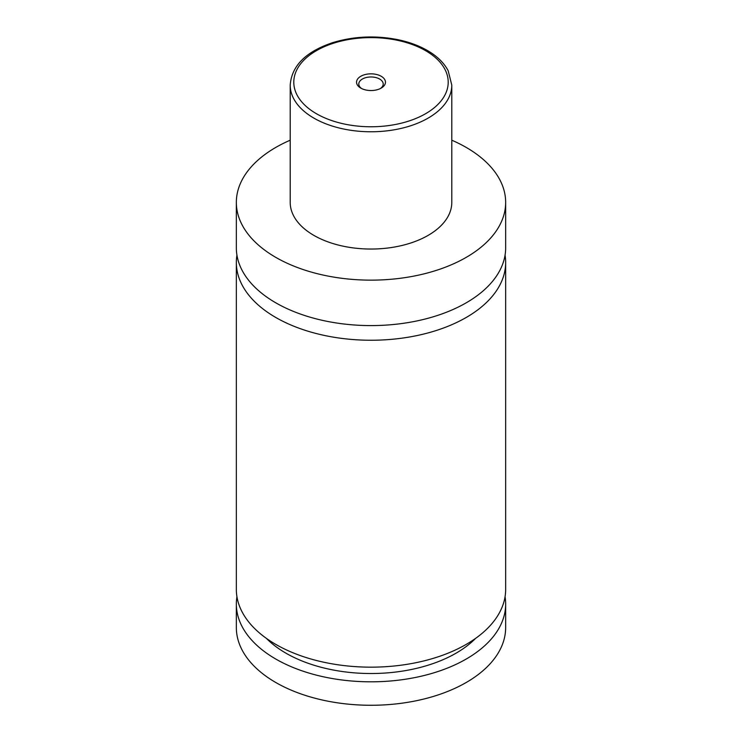 <?xml version="1.0" encoding="UTF-8"?>
<svg xmlns="http://www.w3.org/2000/svg" width="742" height="742" viewBox="0 0 742 742"><rect width="100%" height="100%" fill="white"/><g stroke="black" fill="none" stroke-linecap="round" stroke-linejoin="round"><path stroke-width="1.11" d="M451.795 140.201A134.654 77.743 180 0 1 466.217 147.426A134.654 77.743 180 0 1 505.654 202.399L505.654 247.847A134.654 77.743 180 0 1 422.532 319.672A134.654 77.743 180 0 1 275.783 302.819A134.654 77.743 180 0 1 236.346 247.847L236.346 202.399A134.654 77.743 180 0 1 290.205 140.201M505.061 255.174A134.654 77.743 180 0 1 505.654 262.501A134.654 77.743 180 0 1 422.532 334.327A134.654 77.743 180 0 1 275.783 317.474A134.654 77.743 180 0 1 236.346 262.501A134.654 77.743 180 0 1 236.939 255.174M360.779 88.094A14.45 8.348 0 0 0 381.221 88.094A14.45 8.348 0 0 0 381.221 76.287A14.45 8.348 0 0 0 360.779 76.287A14.45 8.348 0 0 0 360.779 88.094L360.779 88.094M380.358 88.548A12.206 7.049 0 0 0 383.206 84.022A12.206 7.049 0 0 0 379.635 79.042A12.206 7.049 0 0 0 366.325 77.511A12.206 7.049 0 0 0 358.794 84.022A12.206 7.049 0 0 0 361.642 88.548M451.795 85.117L451.795 202.399A80.795 46.644 180 0 1 401.923 245.491A80.795 46.644 180 0 1 313.866 235.381A80.795 46.644 180 0 1 290.205 202.399L290.205 85.117A80.795 46.644 180 0 0 313.866 118.108A80.795 46.644 180 0 0 401.923 128.218A80.795 46.644 180 0 0 451.795 85.117L448.168 70.713C443.985 62.82 437.057 56.086 427.383 50.493C418.794 45.568 408.87 41.942 397.619 39.614C375.35 35.282 353.786 36.275 332.917 42.572C305.899 51.569 291.662 65.75 290.205 85.117M505.654 202.399A134.654 77.743 180 0 1 422.532 274.225A134.654 77.743 180 0 1 275.783 257.372A134.654 77.743 180 0 1 236.346 202.399M505.654 262.501L505.654 589.417A134.654 77.743 180 0 1 422.532 661.243A134.654 77.743 180 0 1 275.783 644.39A134.654 77.743 180 0 1 236.346 589.417L236.346 262.501M475.594 638.38A120.297 69.451 180 0 1 371 673.523A120.297 69.451 180 0 1 266.406 638.38M505.061 596.744A134.654 77.743 180 0 1 505.654 604.071L505.654 627.528A134.654 77.743 180 0 1 422.532 699.354A134.654 77.743 180 0 1 275.783 682.501A134.654 77.743 180 0 1 236.346 627.528L236.346 604.071A134.654 77.743 180 0 1 236.939 596.744M505.654 604.071A134.654 77.743 180 0 1 422.532 675.897A134.654 77.743 180 0 1 275.783 659.044A134.654 77.743 180 0 1 236.346 604.071M316.407 113.711A77.205 44.576 0 0 0 425.593 113.711A77.205 44.576 0 0 0 425.593 50.669A77.205 44.576 0 0 0 316.407 50.669A77.205 44.576 0 0 0 316.407 113.711"/></g></svg>
